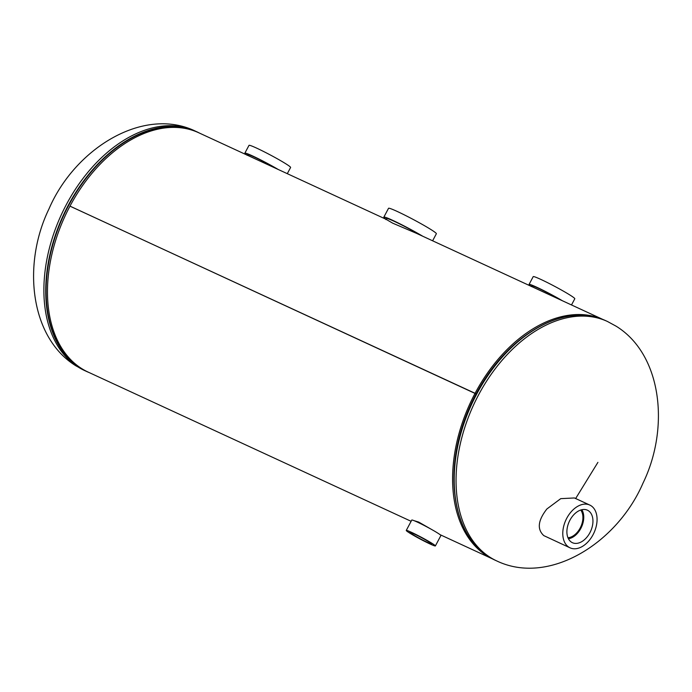 <?xml version="1.0" encoding="UTF-8"?>
<svg xmlns="http://www.w3.org/2000/svg" width="692" height="692" viewBox="0 0 692 692"><rect width="100%" height="100%" fill="white"/><g stroke="black" fill="none" stroke-linecap="round" stroke-linejoin="round"><path stroke-width="1.04" d="M414.119 520.687L418.712 522.079L431.453 529.38M247.139 155.12L386.032 219.278L392.658 223.153L416.446 233.325L602.862 319.445M246.793 154.956L198.725 132.752A131.835 86.422 -65.2 0 0 69.979 206.13L476.105 393.912A130.018 85.237 -65.2 0 1 530.055 332.333A130.018 85.237 -65.2 0 0 454.912 495.005A130.018 85.237 -65.2 0 1 476.087 393.93L475.94 393.834M492.003 558.643A131.835 86.422 -65.2 0 1 475.084 393.298L69.97 206.155A131.835 86.422 -65.2 0 0 88.161 372.106L411.117 521.301M475.093 393.272A131.835 86.422 -65.2 0 1 602.568 319.323M475.084 393.298L476.087 393.93M570.044 547.83L543.808 535.617C536.923 529.302 537.943 520.427 546.888 508.975L560.754 498.647L574.438 497.963L589.8 505.065A23.554 15.44 114.8 0 0 566.8 518.178A23.554 15.44 114.8 0 0 570.044 547.83A23.554 15.44 114.8 0 0 593.053 534.717A23.554 15.44 114.8 0 0 589.8 505.065M569.948 520.159A17.905 11.738 114.8 0 0 572.016 542.502A17.905 11.738 114.8 0 0 589.895 532.736A17.905 11.738 114.8 0 0 587.024 510.021A17.905 11.738 114.8 0 0 569.948 520.159M568.426 538.748A17.343 11.366 114.8 0 0 580.796 528.472A17.343 11.366 114.8 0 0 581.834 509.719M567.95 537.727A16.193 10.614 114.8 0 0 580.156 528.074A16.193 10.614 114.8 0 0 580.752 510.021M531.049 286.272A23.554 1.514 28 0 1 529.069 284.429A23.554 1.514 28 0 1 536.732 287.215A23.554 1.514 28 0 1 562.414 300.752M529.069 284.429L533.203 276.636A23.554 1.514 28 0 1 540.876 279.43A23.554 1.514 28 0 1 563.262 291.064A23.554 1.514 28 0 1 574.801 298.754L571.505 304.956M531.266 286.557L531.664 285.805A20.613 1.323 28 0 1 538.376 288.244A20.613 1.323 28 0 1 560.33 299.792M246.854 154.982A23.554 1.514 28 0 1 244.864 153.14A23.554 1.514 28 0 1 252.537 155.925A23.554 1.514 28 0 1 278.21 169.471M244.864 153.14L249.008 145.355A23.554 1.514 28 0 1 256.68 148.14A23.554 1.514 28 0 1 279.066 159.774A23.554 1.514 28 0 1 290.597 167.473L287.301 173.666M247.061 155.268L247.459 154.524A20.613 1.323 28 0 1 254.172 156.954A20.613 1.323 28 0 1 276.125 168.502M409.993 532.589A12.387 0.796 -152 0 0 421.454 539.414A12.387 0.796 -152 0 0 431.756 543.998A12.387 0.796 -152 0 0 431.644 543.774A12.387 0.796 -152 0 0 420.2 536.957A12.387 0.796 -152 0 0 409.88 532.364A12.387 0.796 -152 0 0 409.993 532.589M435.38 545.919L440.899 535.539A16.487 1.064 -152 0 0 440.743 535.245A16.487 1.064 -152 0 0 425.502 526.162A16.487 1.064 -152 0 0 411.775 520.064L406.265 530.435A16.487 1.064 -152 0 0 406.412 530.738A16.487 1.064 -152 0 0 421.653 539.821A16.487 1.064 -152 0 0 435.38 545.919A16.487 1.064 -152 0 0 435.225 545.625A16.487 1.064 -152 0 0 419.983 536.542A16.487 1.064 -152 0 0 406.265 530.435M386.067 219.2A27.092 1.739 28 0 1 383.844 217.124A27.092 1.739 28 0 1 392.667 220.324A27.092 1.739 28 0 1 422.795 236.257M383.844 217.124L388.532 208.309A27.092 1.739 28 0 1 397.355 211.51A27.092 1.739 28 0 1 423.097 224.891A27.092 1.739 28 0 1 436.367 233.74L432.621 240.799M385.868 219.58L386.439 218.508A24.151 1.548 28 0 1 394.302 221.362A24.151 1.548 28 0 1 420.727 235.306M607.403 321.451L616.079 326.166C661.976 354.416 669.899 427.812 643.032 483.068C617.186 543.263 548.868 585.916 496.769 560.944A131.904 86.474 -65.2 0 1 490.282 557.423A131.904 86.474 -65.2 0 1 476.009 399.872A131.904 86.474 -65.2 0 1 607.403 321.451L605.552 320.604C578.131 309.246 548.851 316.287 517.702 341.718A131.748 86.37 -65.2 0 1 574.991 315.448M597.905 462.368L575.606 498.603M496.769 560.944L494.918 560.096A131.904 86.474 -65.2 0 1 488.44 556.576A131.904 86.474 -65.2 0 1 474.167 399.016A131.904 86.474 -65.2 0 1 605.552 320.604M494.918 560.096L488.405 556.55C466.071 541.507 454.618 515.825 454.047 479.513L454.047 478.509A130.174 85.332 -65.2 0 1 516.941 342.367L517.702 341.718A131.748 86.37 -65.2 0 0 454.047 479.513A131.748 86.37 -65.2 0 0 471.183 540.158M78.118 367.028A131.904 86.474 114.8 0 0 84.606 370.549L75.921 365.834C30.024 337.584 22.101 264.188 48.968 208.932C74.814 148.737 143.132 106.084 195.23 131.056A131.904 86.474 114.8 0 0 63.846 209.468A131.904 86.474 114.8 0 0 78.118 367.028M199.703 133.201A131.904 86.474 114.8 0 0 197.082 131.904A131.904 86.474 114.8 0 0 65.688 210.325A131.904 86.474 114.8 0 0 79.969 367.876A131.904 86.474 114.8 0 0 86.448 371.396A131.904 86.474 114.8 0 0 89.13 372.555L84.597 370.549M195.386 131.333A131.748 86.37 114.8 0 0 65.351 211.908A131.748 86.37 114.8 0 0 80.307 367.867A131.748 86.37 114.8 0 0 84.908 370.48M492.289 558.799L440.095 534.682M199.711 133.201L195.23 131.056"/></g></svg>
